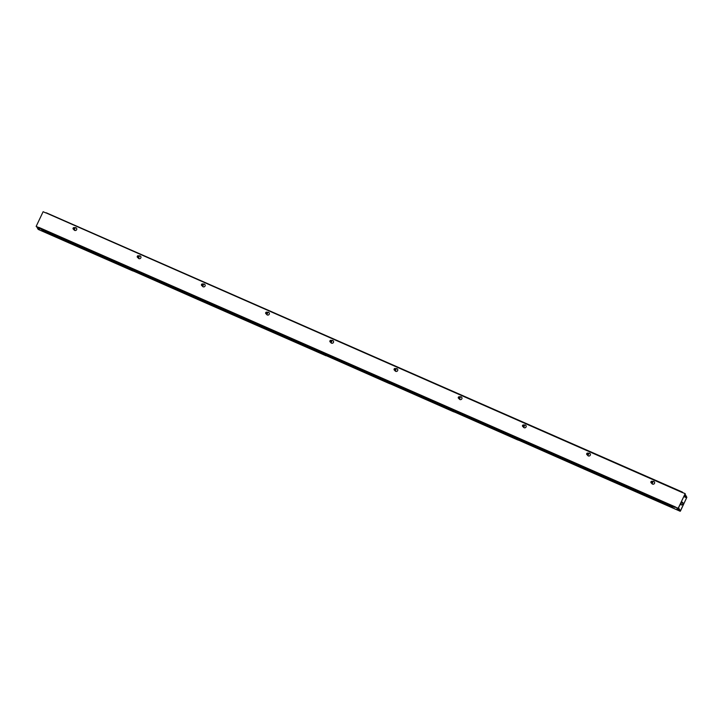 <?xml version="1.0" encoding="UTF-8"?>
<svg xmlns="http://www.w3.org/2000/svg" width="723" height="723" viewBox="0 0 723 723"><rect width="100%" height="100%" fill="white"/><g stroke="black" fill="none" stroke-linecap="round" stroke-linejoin="round"><path stroke-width="1.08" d="M684.482 495.237L684.907 495.77L684.31 495.607M676.9 508.486L678.427 509.426L676.918 508.45M677.315 508.558L678.156 509.001M38.165 228.052L39.684 228.992L38.183 228.016M38.581 228.125L39.422 228.567M682.864 503.208L682.232 504.537A0.741 0.723 150.9 0 1 680.912 504.609A0.741 0.723 150.9 0 1 680.894 503.949L681.527 502.621A0.741 0.723 150.9 0 1 682.846 502.548A0.741 0.723 150.9 0 1 682.864 503.208M682.864 502.593A0.741 0.723 -29.1 0 0 681.572 502.702L680.939 504.03A0.741 0.723 -29.1 0 0 680.939 504.645M38.156 229.381L68.089 242.521L38.165 229.39L36.647 226.679M678.382 508.088L680.207 511.269L680.515 510.89L686.85 497.279L685.024 494.098M678.545 507.754L680.37 510.935L686.633 497.822L683.841 496.593M684.862 494.433L686.633 497.822M74.415 227.7L75.174 227.618A1.491 1.446 150.9 0 1 76.069 230.294A1.491 1.446 150.9 0 1 74.08 229.932L73.683 229.381M76.62 228.387A1.491 1.446 -29.1 0 0 75.219 227.7L74.523 227.772M138.626 255.888L139.376 255.815A1.491 1.446 150.9 0 1 140.271 258.482A1.491 1.446 150.9 0 1 138.283 258.12L137.894 257.578M140.822 256.575A1.491 1.446 -29.1 0 0 139.422 255.888L138.735 255.969M201.518 284.491A0.931 0.904 150.9 0 0 201.473 284.6L202.042 283.904L203.579 284.003A1.491 1.446 150.9 0 1 204.482 286.67A1.491 1.446 150.9 0 1 202.485 286.308L202.097 285.766M205.025 284.763A1.491 1.446 -29.1 0 0 203.624 284.076L202.937 284.157M267.031 312.273L267.79 312.191A1.491 1.446 150.9 0 1 268.685 314.857A1.491 1.446 150.9 0 1 266.697 314.496L266.299 313.954M269.236 312.951A1.491 1.446 -29.1 0 0 267.835 312.273L267.139 312.345M331.242 340.461L331.993 340.379A1.491 1.446 150.9 0 1 332.887 343.045A1.491 1.446 150.9 0 1 330.899 342.684L330.51 342.142M333.439 341.139A1.491 1.446 -29.1 0 0 332.038 340.461L331.351 340.533M395.445 368.649L396.195 368.567A1.491 1.446 150.9 0 1 397.099 371.233A1.491 1.446 150.9 0 1 395.101 370.872L394.713 370.33M397.641 369.326A1.491 1.446 -29.1 0 0 396.24 368.649L395.553 368.721M459.647 396.837L460.406 396.755A1.491 1.446 150.9 0 1 461.301 399.421A1.491 1.446 150.9 0 1 459.313 399.06L458.915 398.518M461.852 397.514A1.491 1.446 -29.1 0 0 460.452 396.837L459.756 396.909M523.859 425.025L524.609 424.943A1.491 1.446 150.9 0 1 525.504 427.609A1.491 1.446 150.9 0 1 523.515 427.257L523.127 426.706M526.055 425.711A1.491 1.446 -29.1 0 0 524.654 425.025L523.967 425.097M588.061 453.213L588.811 453.131A1.491 1.446 150.9 0 1 589.715 455.797A1.491 1.446 150.9 0 1 587.718 455.445L587.329 454.894M590.257 453.899A1.491 1.446 -29.1 0 0 588.856 453.213L588.17 453.285M65.676 240.217L71.026 242.566M129.878 268.405L135.228 270.754M194.08 296.602L199.431 298.942M258.292 324.79L263.642 327.139M322.494 352.978L327.844 355.327M386.697 381.166L392.047 383.515M450.908 409.354L456.258 411.703M515.11 437.542L520.461 439.891M579.313 465.729L584.663 468.079M648.929 496.448L672.625 506.85L675.562 507.166L678.246 508.368L685.178 493.61L678.201 508.287L675.571 507.194M38.925 227.537L42.476 230.185L65.63 240.352M46.344 212.824L682.395 492.083M682.458 492.535L685.178 493.61M682.422 492.598L45.847 212.824M38.906 227.402L675.571 507.022M643.524 493.917L648.874 496.267M652.263 481.401L653.023 481.319A1.491 1.446 150.9 0 1 653.917 483.994A1.491 1.446 150.9 0 1 651.929 483.633L651.531 483.091M654.469 482.087A1.491 1.446 -29.1 0 0 653.068 481.401L652.372 481.473M643.479 494.053L584.717 468.251M579.277 465.865L520.515 440.063M515.065 437.677L456.312 411.875M450.863 409.489L392.101 383.687M386.66 381.292L327.899 355.499M322.449 353.104L263.696 327.311M258.247 324.916L199.485 299.123M194.044 296.728L135.282 270.935M129.833 268.54L71.08 242.747M38.825 227.573L36.15 226.398L43.118 211.722L45.793 212.896M36.15 226.398L38.87 227.655M646.389 496.222L680.207 511.269M647.085 496.529L646.263 496.168M647.139 496.674L646.416 496.276M646.733 496.665L646.245 496.195M646.696 496.556L646.01 496.141M649.977 496.909L649.841 497.406L648.992 497.108M649.832 497.388L649.435 496.665M649.335 496.629L648.748 497.261L648.929 496.105M643.578 493.755L643.398 494.912L648.748 497.261M582.178 468.034L645.937 496.222M582.883 468.341L582.132 468.007M582.494 468.368L581.807 467.953M585.775 468.721L585.63 469.218L584.79 468.92M585.63 469.2L585.232 468.477M585.133 468.432L584.545 469.073L584.726 467.917M579.376 465.567L579.195 466.724L584.545 469.073M517.975 439.846L581.735 468.034L518.002 439.9M518.283 440.18L517.596 439.765M521.563 440.524L521.428 441.03L520.587 440.732M521.617 440.632L521.021 440.289M520.922 440.244L520.334 440.885L520.524 439.729M515.174 437.379L514.984 438.536L520.334 440.885M453.773 411.658L517.523 439.846L453.8 411.712M454.08 411.983L453.393 411.577M457.361 412.336L457.225 412.842L456.376 412.544M457.415 412.444L456.819 412.101M456.719 412.056L456.132 412.697L456.312 411.532M450.962 409.191L450.781 410.348L456.132 412.697M389.561 383.47L453.321 411.658L389.589 383.524M389.878 383.796L389.191 383.389M393.158 384.148L393.014 384.645L392.173 384.356M393.185 384.265L392.616 383.913M392.517 383.868L391.929 384.5L392.11 383.344M386.76 380.994L386.579 382.151L391.929 384.5M325.359 355.273L389.119 383.461L325.233 355.219M326.109 355.734L325.386 355.336M325.702 355.716L325.223 355.246M325.666 355.608L324.989 355.192M328.947 355.96L328.811 356.457L327.971 356.159M329.001 356.059L328.405 355.725M328.305 355.68L327.718 356.312L327.908 355.156M322.557 352.806L322.368 353.963L327.718 356.312M261.157 327.085L324.907 355.273M261.862 327.402L261.03 327.031M261.907 327.546L261.184 327.148M261.5 327.528L261.012 327.058M261.464 327.42L260.777 327.004M264.745 327.772L264.609 328.269L263.759 327.971M264.6 328.251L264.202 327.528M264.103 327.492L263.515 328.125L263.696 326.968M258.346 324.618L258.165 325.775L263.515 328.125M197.343 299.241L260.705 327.085M196.936 298.924L197.957 299.34M197.289 299.34L196.81 298.87M197.262 299.232L196.575 298.816M200.542 299.584L200.398 300.081L199.557 299.783M200.398 300.063L200 299.34M199.9 299.304L199.313 299.937L199.494 298.78M194.144 296.43L193.963 297.587L199.313 299.937M132.743 270.709L196.502 298.897L132.77 270.764M133.05 271.044L132.372 270.628M136.331 271.396L136.195 271.893L135.355 271.595M136.385 271.496L135.788 271.152M135.689 271.116L135.102 271.749L135.291 270.592M129.941 268.242L129.751 269.399L135.102 271.749M68.884 242.964L68.432 242.521M68.848 242.856L68.161 242.44M69.553 242.964L132.309 270.718L69.471 243.127M72.128 243.208L71.993 243.705L71.143 243.407M72.164 243.317L71.586 242.964M71.487 242.919L70.899 243.561L71.08 242.404M65.73 240.054L65.549 241.211L70.899 243.561M652.544 482.223L650.971 481.852A0.931 0.904 150.9 0 0 650.908 481.925L652.544 482.223L650.899 481.916L651.089 482.639L652.462 482.295M650.935 481.78L651.477 481.229L652.498 482.151M650.935 482.069A0.859 0.831 -29.1 0 0 652.001 482.991A0.859 0.831 -29.1 0 0 652.607 482.377L651.92 482.837M652.607 482.377A0.859 0.831 -29.1 0 0 652.381 481.572L652.562 482.304M652.363 482.268A0.714 0.696 150.9 0 1 650.998 481.943M651.034 481.798A0.714 0.696 150.9 0 1 652.399 482.124M652.282 482.259A0.624 0.606 150.9 0 1 651.089 481.979M651.125 481.834A0.624 0.606 150.9 0 1 652.318 482.114M651.721 481.283A0.931 0.904 150.9 0 1 652.435 482.819A0.931 0.904 150.9 0 1 650.899 481.943M652.001 482.991L651.089 482.639M650.98 482.657L650.98 482.657A0.931 0.904 -29.1 0 0 652.444 482.837A0.931 0.904 -29.1 0 0 652.607 481.744L652.598 481.735M586.751 453.628A0.931 0.904 150.9 0 0 586.705 453.737L588.296 453.963L586.687 453.728L587.709 454.65L588.26 454.098M586.769 453.664L588.341 454.035M586.724 453.583L587.275 453.041L588.296 453.963M586.733 453.881A0.859 0.831 -29.1 0 0 587.79 454.794A0.859 0.831 -29.1 0 0 588.395 454.189L587.709 454.65M588.395 454.189A0.859 0.831 -29.1 0 0 588.179 453.384L588.359 454.116M588.151 454.08A0.714 0.696 150.9 0 1 586.787 453.755M586.832 453.61A0.714 0.696 150.9 0 1 588.197 453.936M588.079 454.071A0.624 0.606 150.9 0 1 586.886 453.782M586.922 453.646A0.624 0.606 150.9 0 1 588.115 453.927M587.519 453.095A0.931 0.904 150.9 0 1 588.233 454.631A0.931 0.904 150.9 0 1 586.696 453.755M587.79 454.794L586.886 454.451M586.778 454.469L586.769 454.46A0.931 0.904 -29.1 0 0 588.242 454.64A0.931 0.904 -29.1 0 0 588.395 453.556L588.395 453.547M522.566 425.476L524.13 425.847M524.048 425.91L523.506 426.462L522.503 425.54A0.931 0.904 150.9 0 1 522.548 425.44M522.521 425.395L523.895 425.043L524.094 425.775M522.521 425.693A0.859 0.831 -29.1 0 0 523.588 426.606A0.859 0.831 -29.1 0 0 524.193 426.001L523.506 426.462M524.193 426.001A0.859 0.831 -29.1 0 0 523.976 425.196L524.157 425.928M523.949 425.892A0.714 0.696 150.9 0 1 522.584 425.567M522.621 425.422A0.714 0.696 150.9 0 1 523.985 425.748M523.868 425.883A0.624 0.606 150.9 0 1 522.675 425.594M522.72 425.458A0.624 0.606 150.9 0 1 523.913 425.739M523.316 424.907A0.931 0.904 150.9 0 1 524.03 426.443A0.931 0.904 150.9 0 1 522.494 425.567M523.588 426.606L522.684 426.263M522.566 426.281L522.557 426.272A0.931 0.904 -29.1 0 0 524.039 426.453A0.931 0.904 -29.1 0 0 524.193 425.368A0.94 0.913 -29.1 0 1 523.19 426.805M458.355 397.289L459.927 397.659M459.846 397.722L458.472 398.075L458.301 397.343A0.931 0.904 150.9 0 1 458.337 397.252M458.319 397.207L459.683 396.855L459.882 397.587M458.319 397.505A0.859 0.831 -29.1 0 0 459.385 398.418A0.859 0.831 -29.1 0 0 459.991 397.813L459.304 398.274M459.991 397.813A0.859 0.831 -29.1 0 0 459.765 397.008L459.945 397.74M459.747 397.704A0.714 0.696 150.9 0 1 458.382 397.379M458.418 397.234A0.714 0.696 150.9 0 1 459.783 397.56M459.665 397.695A0.624 0.606 150.9 0 1 458.472 397.406M458.509 397.27A0.624 0.606 150.9 0 1 459.701 397.551M459.105 396.719A0.931 0.904 150.9 0 1 459.819 398.256A0.931 0.904 150.9 0 1 458.283 397.379M459.385 398.418L458.472 398.075M458.355 398.075L458.364 398.093A0.931 0.904 -29.1 0 0 459.828 398.265A0.931 0.904 -29.1 0 0 459.991 397.18L459.982 397.171A0.94 0.913 -29.1 0 1 458.988 398.617M394.152 369.101L395.725 369.471M394.107 369.019L394.659 368.468L395.68 369.39M395.644 369.534L395.092 370.086L394.071 369.164A0.931 0.904 150.9 0 1 394.134 369.055M394.116 369.317A0.859 0.831 -29.1 0 0 395.174 370.23A0.859 0.831 -29.1 0 0 395.779 369.625L395.092 370.086M395.779 369.625A0.859 0.831 -29.1 0 0 395.562 368.811L395.743 369.552M395.535 369.507A0.714 0.696 150.9 0 1 394.171 369.182M394.216 369.046A0.714 0.696 150.9 0 1 395.58 369.372M395.463 369.507A0.624 0.606 150.9 0 1 394.27 369.218M394.306 369.073A0.624 0.606 150.9 0 1 395.499 369.363M394.903 368.531A0.931 0.904 150.9 0 1 395.617 370.068A0.931 0.904 150.9 0 1 394.08 369.191M395.174 370.23L394.27 369.887M394.162 369.905L394.152 369.887A0.931 0.904 -29.1 0 0 395.626 370.077A0.931 0.904 -29.1 0 0 395.788 368.992A0.931 0.904 -29.1 0 0 395.779 368.992L395.779 368.983M329.95 340.904L331.514 341.283M331.432 341.346L330.068 341.699L329.887 340.967A0.931 0.904 150.9 0 1 329.932 340.867L330.447 340.28L331.477 341.202M329.905 341.12A0.859 0.831 -29.1 0 0 330.971 342.042A0.859 0.831 -29.1 0 0 331.577 341.437L330.89 341.898M331.577 341.437A0.859 0.831 -29.1 0 0 331.36 340.623L331.541 341.364M331.333 341.319A0.714 0.696 150.9 0 1 329.968 340.994M330.004 340.858A0.714 0.696 150.9 0 1 331.369 341.184M331.251 341.31A0.624 0.606 150.9 0 1 330.059 341.03M330.104 340.885A0.624 0.606 150.9 0 1 331.297 341.175M330.7 340.343A0.931 0.904 150.9 0 1 331.414 341.871A0.931 0.904 150.9 0 1 329.878 341.003M330.971 342.042L330.068 341.699M329.95 341.717L329.941 341.699A0.931 0.904 -29.1 0 0 331.423 341.889A0.931 0.904 -29.1 0 0 331.577 340.804L331.568 340.795M265.739 312.716L267.311 313.095M265.703 312.643L266.245 312.092L267.266 313.014M267.23 313.158L266.688 313.71L265.666 312.788M265.703 312.932A0.859 0.831 -29.1 0 0 266.769 313.854A0.859 0.831 -29.1 0 0 267.374 313.24L266.688 313.71M267.374 313.24A0.859 0.831 -29.1 0 0 267.149 312.435L267.329 313.176M267.13 313.131A0.714 0.696 150.9 0 1 265.766 312.806M265.802 312.67A0.714 0.696 150.9 0 1 267.167 312.996M267.049 313.122A0.624 0.606 150.9 0 1 265.856 312.842M265.892 312.697A0.624 0.606 150.9 0 1 267.085 312.987M266.489 312.155A0.931 0.904 150.9 0 1 267.203 313.683A0.931 0.904 150.9 0 1 265.666 312.815M266.769 313.854L265.856 313.511M265.748 313.529L265.739 313.511A0.931 0.904 -29.1 0 0 267.212 313.701A0.931 0.904 -29.1 0 0 267.374 312.607L267.365 312.607M201.536 284.528L203.127 284.979L201.455 284.591L201.654 285.323L203.027 284.97M201.491 284.455L203.109 284.907M201.5 284.745A0.859 0.831 -29.1 0 0 202.557 285.666A0.859 0.831 -29.1 0 0 203.163 285.052L202.476 285.513M203.163 285.052A0.859 0.831 -29.1 0 0 202.946 284.247L203.127 284.979M202.919 284.943A0.714 0.696 150.9 0 1 201.554 284.618M201.6 284.473A0.714 0.696 150.9 0 1 202.964 284.799M202.946 284.247L203.064 284.826M202.847 284.934A0.624 0.606 150.9 0 1 201.654 284.654M201.69 284.51A0.624 0.606 150.9 0 1 202.883 284.799M202.286 283.967A0.931 0.904 150.9 0 1 203 285.495A0.931 0.904 150.9 0 1 201.464 284.627M202.557 285.666L201.654 285.323M201.545 285.341L201.536 285.323A0.931 0.904 -29.1 0 0 203.009 285.513A0.931 0.904 -29.1 0 0 203.163 284.419L203.163 284.419A0.94 0.913 -29.1 0 1 202.169 285.856M137.316 256.304A0.931 0.904 150.9 0 0 137.271 256.412L138.924 256.792L137.253 256.403L137.451 257.135L138.816 256.782M137.334 256.34L138.897 256.71M137.289 256.267L137.831 255.716L138.861 256.638M137.289 256.557A0.859 0.831 -29.1 0 0 138.355 257.478A0.859 0.831 -29.1 0 0 138.961 256.864L138.274 257.325M138.961 256.864A0.859 0.831 -29.1 0 0 138.744 256.059L138.924 256.792M138.717 256.755A0.714 0.696 150.9 0 1 137.352 256.43M137.388 256.285A0.714 0.696 150.9 0 1 138.753 256.611M138.635 256.746A0.624 0.606 150.9 0 1 137.442 256.466M137.487 256.322A0.624 0.606 150.9 0 1 138.68 256.602M138.084 255.77A0.931 0.904 150.9 0 1 138.798 257.307A0.931 0.904 150.9 0 1 137.262 256.43M138.355 257.478L137.451 257.135M137.325 257.135L137.334 257.144A0.931 0.904 -29.1 0 0 138.807 257.325A0.931 0.904 -29.1 0 0 138.961 256.24A0.931 0.904 -29.1 0 0 138.961 256.231A0.94 0.913 -29.1 0 1 137.957 257.668M73.122 228.152L74.695 228.522M73.873 227.582A0.931 0.904 150.9 0 1 74.586 229.119A0.931 0.904 150.9 0 1 73.05 228.242L73.24 228.938L74.614 228.595M73.086 228.07L74.451 227.727L74.65 228.45M73.086 228.369A0.859 0.831 -29.1 0 0 74.153 229.281A0.859 0.831 -29.1 0 0 74.758 228.676L74.071 229.137M74.758 228.676A0.859 0.831 -29.1 0 0 74.532 227.872L74.713 228.604M74.514 228.567A0.714 0.696 150.9 0 1 73.15 228.242M73.186 228.097A0.714 0.696 150.9 0 1 74.55 228.423M74.433 228.558A0.624 0.606 150.9 0 1 73.24 228.278M73.276 228.134A0.624 0.606 150.9 0 1 74.469 228.414M74.153 229.281L73.24 228.938M73.131 228.956L73.131 228.956A0.931 0.904 -29.1 0 0 74.596 229.128A0.931 0.904 -29.1 0 0 74.758 228.043L74.749 228.034A0.94 0.913 -29.1 0 1 73.755 229.48M651.604 483.181A0.94 0.913 -29.1 0 0 652.58 481.708M587.401 454.993A0.94 0.913 -29.1 0 0 588.377 453.52M394.785 370.429A0.94 0.913 -29.1 0 0 395.761 368.956M330.574 342.241A0.94 0.913 -29.1 0 0 331.559 340.768M266.371 314.044A0.94 0.913 -29.1 0 0 267.347 312.58M683.931 496.403L686.696 497.614M675.11 507.419L39.232 228.242M680.226 511.278L647.32 496.837M645.946 496.231L583.109 468.649M324.925 355.291L262.088 327.7M260.714 327.103L197.876 299.512M682.431 492.092L46.29 212.788"/></g></svg>
